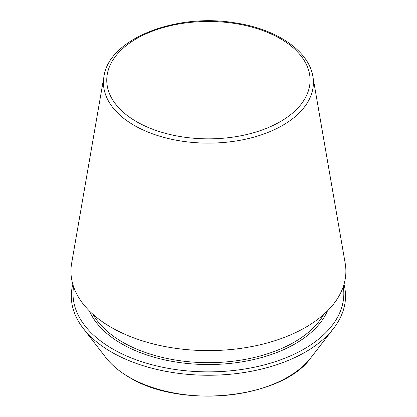<?xml version="1.0" encoding="UTF-8"?>
<svg xmlns="http://www.w3.org/2000/svg" width="417" height="417" viewBox="0 0 417 417"><rect width="100%" height="100%" fill="white"/><g stroke="black" fill="none" stroke-linecap="round" stroke-linejoin="round"><path stroke-width="0.63" d="M103.958 76.493L71.63 263.356A137.469 79.366 0 0 0 111.214 327.366A137.469 79.366 0 0 0 267.276 342.967A137.469 79.366 0 0 0 345.203 263.356L312.88 76.493C308.788 50.394 275.595 28.523 233.984 22.7C174.937 13.042 108.853 39.177 103.958 76.493A104.98 60.611 0 0 0 134.185 125.376A104.98 60.611 0 0 0 253.369 137.292A104.98 60.611 0 0 0 312.88 76.493M72.834 284.331A137.11 79.157 0 0 0 83.254 328.414A137.11 79.157 0 0 0 111.469 352.073A137.11 79.157 0 0 0 333.579 328.414A137.11 79.157 0 0 0 344.004 284.331M73.564 286.641A135.405 78.177 0 0 0 112.673 348.972A135.405 78.177 0 0 0 265.832 364.494A135.405 78.177 0 0 0 343.274 286.641M136.531 121.66A101.659 58.693 0 0 0 306.615 95.352A101.659 58.693 0 0 0 182.109 23.467A101.659 58.693 0 0 0 136.531 121.66M129.088 377.135A112.194 64.776 0 0 0 310.837 357.781C282.387 398.616 180.697 409.364 129.275 377.312C119.491 371.651 111.735 365.141 106.001 357.781A112.194 64.776 0 0 0 129.088 377.135M93.09 314.434A121.373 70.077 0 0 0 122.593 342.148A121.373 70.077 0 0 0 323.748 314.434M89.405 310.967A122.713 70.848 0 0 0 121.644 343.79A122.713 70.848 0 0 0 241.099 361.982A122.713 70.848 0 0 0 327.428 310.967M310.837 357.781L333.579 328.414M106.001 357.781L83.254 328.414"/></g></svg>
